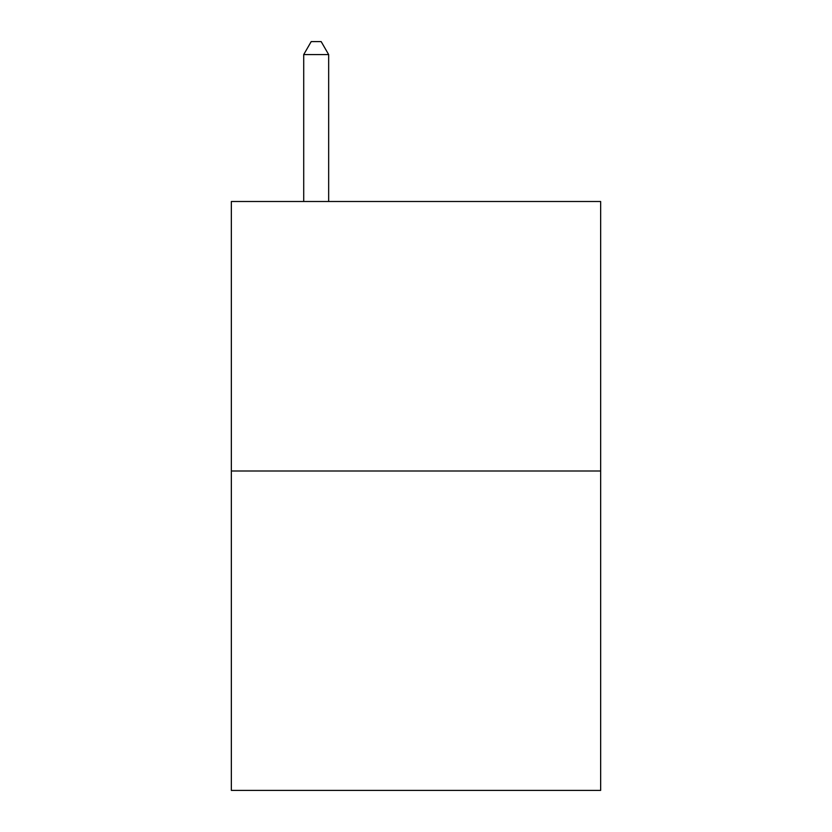 <?xml version="1.0" encoding="UTF-8"?>
<svg xmlns="http://www.w3.org/2000/svg" width="832" height="832" viewBox="0 0 832 832"><rect width="100%" height="100%" fill="white"/><g stroke="black" fill="none" stroke-linecap="round" stroke-linejoin="round"><path stroke-width="1.25" d="M600.652 470.995L600.652 201.5L231.348 201.5L231.348 790.4L600.652 790.4L600.652 470.995L231.348 470.995M328.661 201.5L328.661 54.579L303.711 54.579L303.711 201.5M303.711 54.579L311.199 41.6L321.173 41.6L328.661 54.579"/></g></svg>
